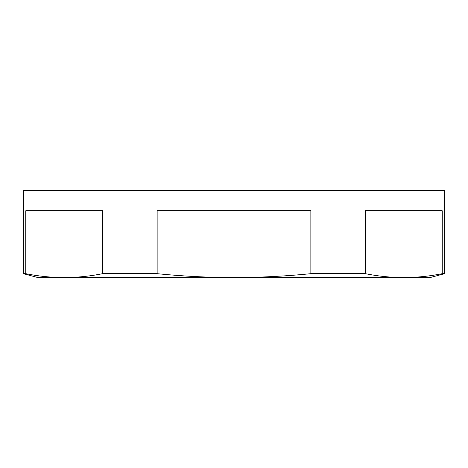 <?xml version="1.0" encoding="UTF-8"?>
<svg xmlns="http://www.w3.org/2000/svg" width="468" height="468" viewBox="0 0 468 468"><rect width="100%" height="100%" fill="white"/><g stroke="black" fill="none" stroke-linecap="round" stroke-linejoin="round"><path stroke-width="0.7" d="M442.237 273.681L444.6 273.681L444.6 190.429L23.4 190.429L23.4 273.681L25.763 273.681C38.575 276.231 51.386 277.53 64.192 277.571C77.004 277.53 89.809 276.231 102.621 273.681L157.143 273.681C182.795 276.237 208.418 277.536 234 277.571C259.687 277.524 285.304 276.225 310.857 273.681L365.379 273.681C378.191 276.231 390.996 277.53 403.808 277.571C416.614 277.53 429.425 276.231 442.237 273.681L442.237 210.764L365.379 210.764L365.379 273.681M102.621 273.681L102.621 210.764L25.763 210.764L25.763 273.681M310.857 273.681L310.857 210.764L157.143 210.764L157.143 273.681M23.4 273.681L37.926 277.571L430.074 277.571L444.6 273.681"/></g></svg>
